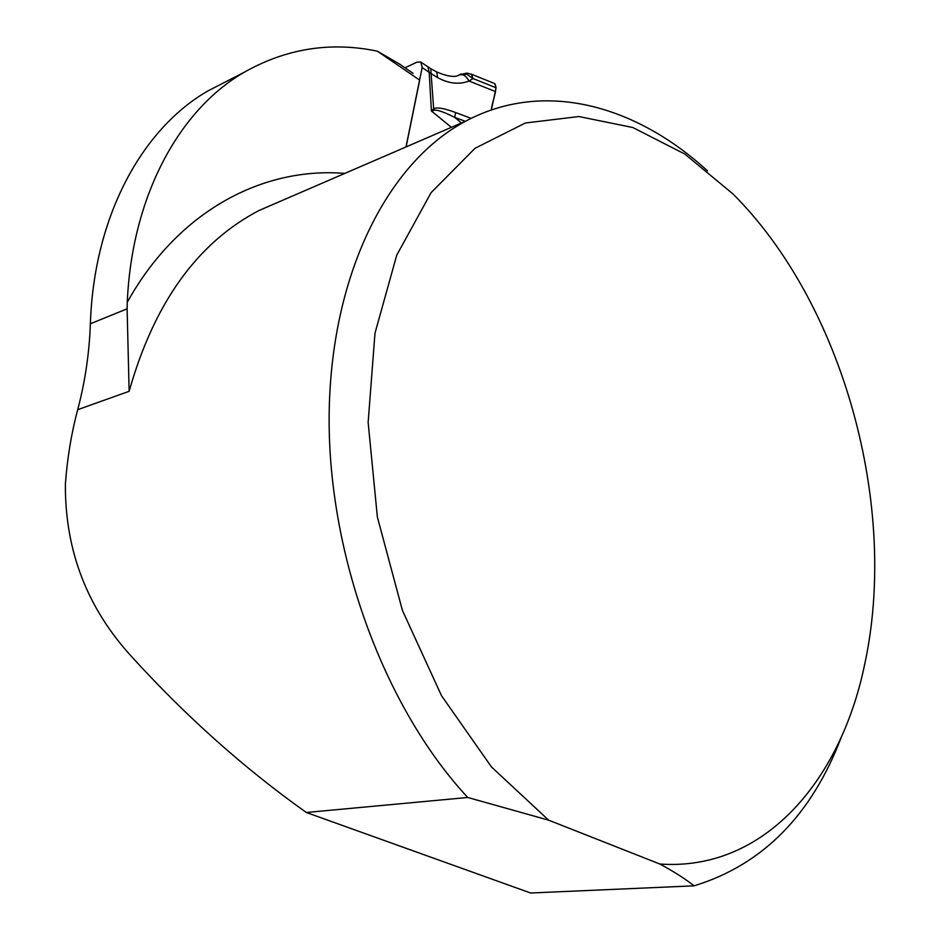 <?xml version="1.0" encoding="UTF-8"?>
<svg xmlns="http://www.w3.org/2000/svg" width="940" height="940" viewBox="0 0 940 940"><rect width="100%" height="100%" fill="white"/><g stroke="black" fill="none" stroke-linecap="round" stroke-linejoin="round"><path stroke-width="1.41" d="M77.703 409.676L129.133 391.31L127.112 308.802L90.381 323.771C89.335 353.052 85.105 381.687 77.703 409.676C71.381 433.387 67.269 458.215 65.377 484.171C64.989 550.828 87.314 608.58 132.364 657.436C186.543 716.903 244.541 768.591 306.334 812.489L467.744 797.473C383.097 706.551 326.556 550.734 329.212 410.51C331.89 270.05 389.818 160.987 466.04 120.99C544.389 79.371 635.863 105.268 707.514 170.857M90.381 323.771C93.847 216.623 141.823 129.262 207.517 91.145L228.056 80.582M306.334 812.489L530.595 893L694.131 885.832C762.763 864.741 811.937 814.909 841.641 736.326M659.868 864.025L548.643 820.173L491.514 767.005L441.483 695.647L402.414 610.389L377.375 517.071L368.139 422.448L374.99 333.195L396.751 255.139L431.108 192.63L475.064 148.262L525.366 123.011L578.876 116.537L632.796 127.511L684.766 154.019L732.883 193.863C843.121 303.749 899.615 507.048 864.224 666.472C839.784 782.315 762.986 871.357 659.868 864.025C673.874 871.603 685.295 878.877 694.131 885.832M467.744 797.473L548.643 820.173M406.115 146.899L419.687 80.123L377.351 51.171C330.445 41.407 285.877 48.539 243.66 72.568C179.27 110.062 131.906 195.779 127.264 302.245C178.518 210.149 263.412 166.768 344.851 173.395M127.112 308.802L127.264 302.245M377.351 51.171L399.488 64.038L413.095 73.355M459.308 74.812L461.305 73.919M427.912 66.881L429.18 72.392L422.142 67.527L405.986 146.957M495.321 91.521L491.315 109.968C492.031 101.344 498.376 88.595 494.675 83.542L496.085 87.784L495.321 91.521L469.013 81.016C459.378 84.8 448.921 83.683 437.629 77.667L429.18 72.392L431.413 111.014L433.657 108.758C436.924 107.019 444.268 108.276 455.665 112.553L471.163 118.37M471.387 74.142L473.031 78.549L469.013 81.016C466.311 76.069 463.126 73.978 459.46 74.754L459.014 74.93M465.277 121.319L454.655 117.347C443.974 112.001 437.229 109.639 434.409 110.285L431.413 111.014L451.4 127.323M461.481 122.964L454.655 117.347L455.665 112.553M404.999 67.809L416.866 62.193L420.85 62.005L422.142 67.527M430.708 68.632L421.496 62.569M434.409 110.285L433.657 108.758L430.743 68.644M436.689 71.957L437.629 77.667M459.108 74.895L466.828 74.248L473.031 78.549L496.085 87.784M466.828 74.248L466.816 73.097L471.304 74.166M129.133 391.31C154.137 302.986 197.4 242.732 258.947 210.537L285.431 199.08M285.302 199.139L466.04 120.99M207.517 91.145L243.66 72.568M471.645 74.295L494.628 83.531M430.826 68.691L436.654 71.945C448.063 76.716 455.653 77.656 459.425 74.765L466.816 73.097"/></g></svg>
